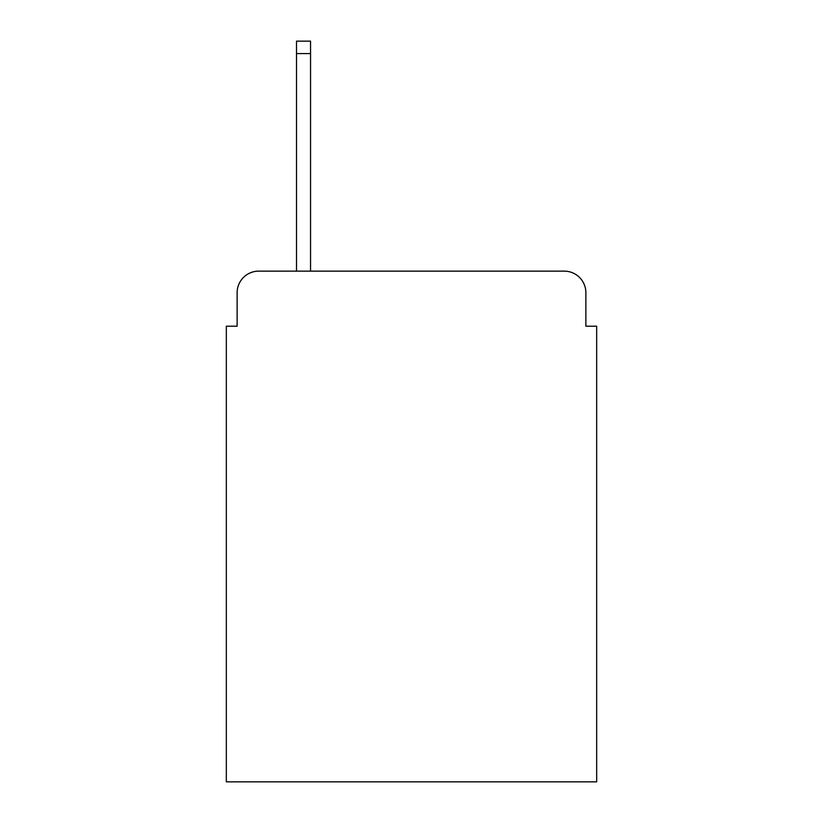 <?xml version="1.0" encoding="UTF-8"?>
<svg xmlns="http://www.w3.org/2000/svg" width="823" height="823" viewBox="0 0 823 823"><rect width="100%" height="100%" fill="white"/><g stroke="black" fill="none" stroke-linecap="round" stroke-linejoin="round"><path stroke-width="1.23" d="M237.127 292.731L237.127 326.196L237.127 292.731A21.593 21.593 0 0 1 258.72 271.137L296.506 271.137L296.506 41.15L310.549 41.15L310.549 271.137L564.28 271.137L258.72 271.137M585.873 326.196L585.873 292.731L585.873 326.196L596.675 326.196L596.675 781.85L226.325 781.85L226.325 326.196L237.127 326.196M585.873 292.731A21.593 21.593 0 0 0 564.28 271.137M296.506 53.567L310.549 53.567"/></g></svg>
